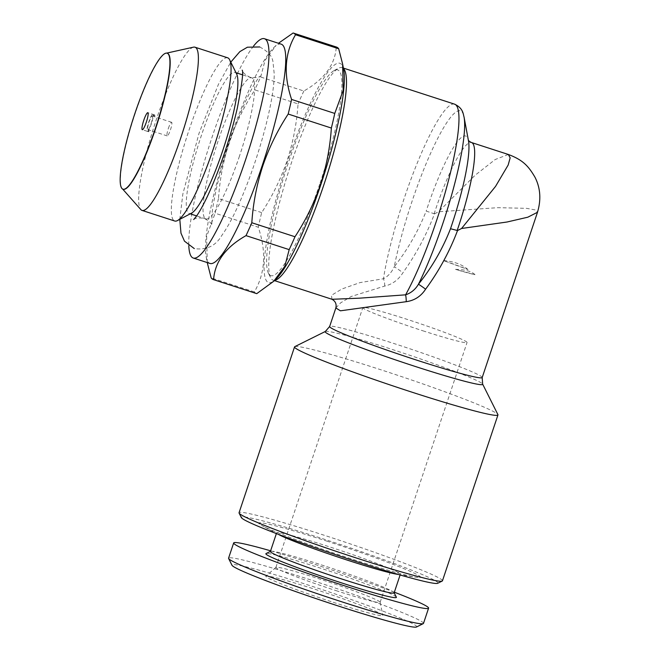 <?xml version="1.0" encoding="UTF-8"?>
<svg xmlns="http://www.w3.org/2000/svg" width="660" height="660" viewBox="0 0 660 660"><rect width="100%" height="100%" fill="white"/><g stroke="black" fill="none" stroke-linecap="round" stroke-linejoin="round"><path stroke-width="0.49" stroke-dasharray="3.3 2.47" d="M319.762 184.074A108.133 18.241 108 0 1 268.414 273.215A108.133 18.241 108 0 1 288.75 161.601A108.133 18.241 108 0 1 334.158 70.529A108.133 18.241 108 0 1 319.762 184.074M274.766 280.294A111.713 18.843 108 0 1 273.141 280.186A111.713 18.843 108 0 1 270.584 277.621A111.713 18.843 108 0 1 291.596 162.31A111.713 18.843 108 0 1 338.498 68.236A111.713 18.843 108 0 1 342.078 67.666A111.713 18.843 108 0 1 343.464 68.525M437.687 583.3A103.669 5.585 18.5 0 0 324.753 539.393A103.669 5.585 18.5 0 0 241.362 517.605M442.456 580.816A107.242 5.775 18.5 0 0 325.38 535.639A107.242 5.775 18.5 0 0 239.052 512.754M294.797 346.64A107.242 5.775 -161.5 0 1 380.878 369.773A107.242 5.775 -161.5 0 1 497.904 414.604M335.849 307.956L340.659 302.833L351.318 296.447L384.697 286.077C392.213 284.411 398.293 279.972 402.93 272.762C416.006 254.413 426.525 234.778 434.478 213.848L426.187 211.093C418.267 231.107 407.624 249.661 394.251 266.739A107.242 18.092 108 0 1 411.955 201.613A107.242 18.092 108 0 1 464.038 116.985M384.697 286.077A8.935 4.15 -94.8 0 0 383.435 278.767L360.005 282.604L341.789 289.039L331.411 295.366L332.021 299.285M508.332 154.473L495.19 159.522L475.043 175.304L438.52 211.769L497.838 207.669L526.614 208.337L535.062 209.896L537.512 212.215M151.115 123.569A7.153 1.204 -72 0 0 152.295 116.028A7.153 1.204 -72 0 0 149.061 122.083A7.153 1.204 -72 0 0 147.881 129.632A7.153 1.204 -72 0 0 151.115 123.569M168.391 128.353A7.153 1.204 108 0 1 171.625 122.298A7.153 1.204 108 0 1 170.445 129.838A7.153 1.204 108 0 1 167.211 135.902A7.153 1.204 108 0 1 168.391 128.353M152.089 114.799A8.935 1.51 -72 0 0 148.805 121.902A8.935 1.51 -72 0 0 147.106 128.65L147.205 131.249A8.935 1.51 -72 0 0 147.328 131.332A8.935 1.51 -72 0 0 151.371 123.758A8.935 1.51 -72 0 0 153.194 115.582L154.869 116.127L152.567 115.277L152.089 114.799L153.763 115.335A8.935 1.51 108 0 1 154.523 114.873A8.935 1.51 108 0 1 154.869 116.127L153.763 115.335M167.359 53.27A71.494 12.061 -72 0 0 166.114 53.237A71.494 12.061 -72 0 0 135.052 113.842A71.494 12.061 -72 0 0 122.215 188.578A71.494 12.061 -72 0 0 123.238 189.28M239.481 156.082A74.176 12.515 108 0 1 205.961 218.93A74.176 12.515 108 0 1 218.212 140.671A74.176 12.515 108 0 1 251.732 77.822A74.176 12.515 108 0 1 239.481 156.082M236.676 74.085A74.176 12.515 -72 0 0 234.976 72.385A74.176 12.515 -72 0 0 201.457 135.234A74.176 12.515 -72 0 0 189.206 213.493A74.176 12.515 -72 0 0 191.581 213.114M227.667 57.8A85.792 14.47 -72 0 0 188.9 130.49A85.792 14.47 -72 0 0 174.727 221.017M193.504 47.157A85.792 14.47 -72 0 0 156.222 119.889A85.792 14.47 -72 0 0 140.819 209.575M281.176 44.154A115.285 19.445 -72 0 0 274.09 47.306A115.285 19.445 -72 0 0 229.078 141.834A115.285 19.445 -72 0 0 206.151 256.765A115.285 19.445 -72 0 0 210.037 263.472M253.58 46.06A115.285 19.445 -72 0 0 212.322 136.397A115.285 19.445 -72 0 0 188.81 245.726M261.673 212.602L218.501 198.602C219.755 179.388 223.393 160.479 229.433 141.892C235.694 123.618 244.175 106.285 254.875 89.892L298.048 103.9C296.752 123.346 293.114 142.246 287.116 160.603C280.748 179.083 272.266 196.416 261.673 212.602A129.583 21.862 -72 0 0 258.274 227.221C266.533 251.773 265.221 273.339 254.347 291.91A129.583 21.862 -72 0 0 256.534 293.584M218.501 198.602A129.583 21.862 -72 0 0 215.102 213.221L258.274 227.221M207.256 262.655L206.654 236.412L215.102 213.221M343.712 69.886A115.285 19.445 -72 0 0 287.727 160.858A115.285 19.445 -72 0 0 275.773 279.345M422.821 330.775A54.962 2.962 18.5 0 0 467.057 342.499A54.962 2.962 18.5 0 0 407.063 319.349A54.962 2.962 18.5 0 0 362.818 307.626A54.962 2.962 18.5 0 0 422.821 330.775M335.89 590.584A54.962 2.962 18.5 0 0 380.127 602.316A54.962 2.962 18.5 0 0 380.135 602.217A54.962 2.962 18.5 0 0 320.125 579.166A54.962 2.962 18.5 0 0 275.938 567.352A54.962 2.962 18.5 0 0 275.888 567.435A54.962 2.962 18.5 0 0 335.89 590.584M397.056 574.258A65.241 3.514 18.5 0 0 400.364 574.225A65.241 3.514 18.5 0 0 329.142 546.744A65.241 3.514 18.5 0 0 276.631 532.826A65.241 3.514 18.5 0 0 279.254 534.839M327.385 541.299A85.346 4.595 18.5 0 0 262.119 525.715A85.346 4.595 18.5 0 0 351.854 559.036A85.346 4.595 18.5 0 0 416.229 577.285A85.346 4.595 18.5 0 0 327.385 541.299M394.127 592.87A65.241 3.514 18.5 0 0 394.094 592.663A65.241 3.514 18.5 0 0 322.905 565.389A65.241 3.514 18.5 0 0 270.542 551.323A65.241 3.514 18.5 0 0 270.394 551.471M396.355 597.168A68.813 3.704 18.5 0 0 321.255 568.409A68.813 3.704 18.5 0 0 266.029 553.567M423.489 623.403A102.77 5.536 18.5 0 0 311.297 580.107A102.77 5.536 18.5 0 0 228.566 558.178M394.35 592.202A102.77 5.536 18.5 0 0 316.387 564.878A102.77 5.536 18.5 0 0 270.616 550.803M416.485 627A97.408 5.247 18.5 0 0 310.365 585.742A97.408 5.247 18.5 0 0 231.998 565.273M333.168 602.275A61.66 3.316 18.5 0 0 382.808 615.326A61.66 3.316 18.5 0 0 315.488 589.462A61.66 3.316 18.5 0 0 265.914 576.213A61.66 3.316 18.5 0 0 333.168 602.275M254.347 291.91L211.175 277.901M293.114 33L336.286 47C335.09 64.705 324.283 79.381 303.847 91.022L260.675 77.022A129.583 21.862 -72 0 0 254.875 89.892M303.847 91.022A129.583 21.862 -72 0 0 298.048 103.9M260.675 77.022L265.081 60.291L276.111 45.392M147.205 131.249L148.88 131.794A8.935 1.51 108 0 1 148.78 129.195L147.106 128.65M148.78 129.195L148.88 131.794M434.478 213.848L438.52 211.769M454.542 104.148A111.713 18.843 -72 0 0 404.06 198.792A111.713 18.843 -72 0 0 383.435 278.767C388.072 276.342 391.677 272.332 394.251 266.739A8.935 0.528 -144.2 0 1 402.93 272.762M455.515 269.371C465.085 269.544 471.578 271.301 475.002 274.659A44.682 2.409 -161.5 0 1 455.515 269.371L475.002 274.659M467.981 269.56C462.099 264.412 453.882 261.409 443.33 260.535A44.682 2.409 -161.5 0 1 467.981 269.56L443.33 260.535M325.347 331.468A83.044 4.471 -161.5 0 1 392.007 349.379A83.044 4.471 -161.5 0 1 482.633 384.095M482.196 377.545A80.429 4.331 18.5 0 0 394.383 343.662A80.429 4.331 18.5 0 0 329.645 326.502M434.082 213.906A80.429 13.571 108 0 1 435.154 210.672A80.429 13.571 108 0 1 471.496 142.527M468.344 140.143L468.484 140.861A84.901 14.322 -72 0 0 427.251 207.859A84.901 14.322 -72 0 0 426.187 211.093M193.71 219.549C194.989 217.973 198.462 217.569 204.121 218.336C209.187 221.075 211.761 223.443 211.835 225.423L211.926 215.069C212.594 207.76 214.178 198.561 216.686 187.481C219.879 173.53 224.037 158.862 229.177 143.468C234.869 126.538 240.718 111.68 246.741 98.893C250.957 90.065 254.562 83.564 257.548 79.381L260.304 76.007C259.017 77.583 255.552 77.987 249.892 77.22C244.835 74.497 242.269 72.138 242.171 70.133M259.71 46.959C268.1 51.356 272.539 56.496 273.025 62.378L274.238 74.002C274.189 81.617 273.166 90.791 271.169 101.508C267.696 120.029 262.309 140.258 255.007 162.187C248.812 180.658 242.311 197.043 235.513 211.34C230.868 221.116 226.339 229.086 221.933 235.249C215.82 245.85 206.613 250.305 194.304 248.597M179.8 219.343L182.845 194.048L199.006 133.369L218.41 84.397L230.794 62.131M268.414 273.215L270.584 277.621M273.141 280.186L274.445 280.607M171.625 122.298L152.295 116.028M154.523 114.873L147.815 112.695M205.961 218.93L196.647 215.911M190.228 213.832L189.206 213.493M122.215 188.578L122.62 189.032M206.151 256.765L207.232 262.564M380.127 602.316L467.057 342.499M278.223 534.286L262.119 525.715M276.375 533.585L276.631 532.826M380.135 602.217L382.808 615.326M275.938 567.352L265.914 576.213M400.108 574.984L400.364 574.225M398.211 574.439L416.229 577.285M275.888 567.435L362.818 307.626M274.09 47.306L276.103 45.392M166.114 53.237L166.708 53.105M251.732 77.822L242.418 74.803M235.999 72.715L234.976 72.385M147.328 131.332L142.304 129.698M154.786 116.102L153.112 115.558M167.211 135.902L147.881 129.632M342.078 67.666L343.382 68.087M334.158 70.529L338.498 68.236"/><path stroke-width="0.99" d="M343.464 68.525A111.713 18.843 108 0 1 323.623 185.534A111.713 18.843 108 0 1 274.766 280.294M294.55 346.888L239.052 512.754A107.242 5.775 18.5 0 0 239.101 513.101L241.362 517.605A103.669 5.585 18.5 0 0 354.486 560.942A103.669 5.585 18.5 0 0 437.687 583.3L442.208 581.056A107.242 5.775 18.5 0 0 442.456 580.816L497.954 414.942A107.242 5.775 -161.5 0 1 411.625 392.065A107.242 5.775 -161.5 0 1 294.55 346.888A107.242 5.775 -161.5 0 1 294.797 346.64L325.347 331.468L329.645 326.502A80.429 4.331 18.5 0 0 417.45 360.385A80.429 4.331 18.5 0 0 482.196 377.545L537.487 212.281L527.818 217.198L506.995 222.016L461.579 228.484L457.529 230.554C449.608 251.526 438.966 271.07 425.601 289.195C420.915 296.365 414.463 300.531 406.238 301.686L340.411 310.81L335.849 307.956L329.645 326.502M239.101 513.101A107.242 5.775 18.5 0 0 356.128 557.931A107.242 5.775 18.5 0 0 442.208 581.056M325.347 331.468A83.044 4.471 -161.5 0 0 415.825 366.638A83.044 4.471 -161.5 0 0 482.633 384.095L497.904 414.604A107.242 5.775 -161.5 0 1 497.954 414.942M425.601 289.195A8.935 0.503 -143 0 0 418.423 284.27C431.978 267.325 442.67 248.812 450.508 228.731A84.901 14.322 -72 0 0 451.597 225.505A84.901 14.322 -72 0 0 468.484 140.861L464.038 116.985A107.242 18.092 108 0 1 442.712 223.905A107.242 18.092 108 0 1 418.423 284.27C415.363 289.476 411.089 292.999 405.595 294.83A8.935 1.798 -90.2 0 1 406.238 301.686M274.445 280.607L332.021 299.285L359.659 298.163L405.595 294.83A111.713 18.843 -72 0 0 436.095 222.016A111.713 18.843 -72 0 0 454.542 104.148C463.361 108.289 463.072 114.056 464.038 116.985M450.508 228.731L457.529 230.554M461.579 228.484L495.544 186.4L508.167 165.025L510.163 157.839L508.34 154.473L471.496 142.527A80.429 13.571 108 0 1 458.213 227.395A80.429 13.571 108 0 1 457.124 230.612M537.512 212.215L537.487 212.281C541.274 199.592 540.441 187.902 534.971 177.21C528.619 166.353 523.042 159.926 508.34 154.481M146.338 122.125A8.935 1.51 -72 0 0 147.815 112.695A8.935 1.51 -72 0 0 143.781 120.268A8.935 1.51 -72 0 0 142.304 129.698A8.935 1.51 -72 0 0 146.338 122.125M122.999 189.206L123.238 189.28A71.494 12.061 -72 0 0 155.554 128.708A71.494 12.061 -72 0 0 167.359 53.27L167.12 53.196A71.494 12.061 -72 0 0 134.805 113.767A71.494 12.061 -72 0 0 122.999 189.206A71.494 12.061 -72 0 0 155.306 128.626A71.494 12.061 -72 0 0 167.12 53.196M122.62 189.032L140.819 209.575A85.792 14.47 -72 0 0 142.048 210.416L174.727 221.017A85.792 14.47 -72 0 0 177.474 220.572L191.581 213.114A74.176 12.515 -72 0 0 222.725 150.653A74.176 12.515 -72 0 0 236.676 74.085L229.63 59.771A85.792 14.47 -72 0 0 227.667 57.8L194.989 47.198A85.792 14.47 -72 0 0 193.504 47.157L166.708 53.105M177.474 220.572A85.792 14.47 -72 0 0 213.502 148.327A85.792 14.47 -72 0 0 229.63 59.771M142.048 210.416A85.792 14.47 -72 0 0 180.823 137.725A85.792 14.47 -72 0 0 194.989 47.198M188.81 245.726A115.285 19.445 -72 0 0 193.281 258.035L210.037 263.472A115.285 19.445 -72 0 0 262.135 165.792A115.285 19.445 -72 0 0 281.176 44.154L264.421 38.717A115.285 19.445 -72 0 0 253.58 46.06M193.281 258.035A115.285 19.445 -72 0 0 245.38 160.355A115.285 19.445 -72 0 0 264.421 38.717M213.361 279.584A129.583 21.862 -72 0 0 213.576 279.642L256.748 293.65A129.583 21.862 -72 0 1 256.534 293.584L213.361 279.584A129.583 21.862 -72 0 1 211.175 277.901L207.232 262.564M256.748 293.65L273.743 281.251L284.765 266.409L289.187 249.628L246.015 235.628C225.695 247.12 214.879 261.797 213.576 279.642M246.015 235.628A129.583 21.862 -72 0 0 251.815 222.75L294.987 236.75C305.58 220.564 314.061 203.23 320.43 184.75C326.428 166.394 330.066 147.493 331.361 128.048L288.189 114.048A129.583 21.862 -72 0 0 291.588 99.429L334.76 113.429L343.183 90.387L342.614 64.003L338.687 48.749L295.523 34.741A129.583 21.862 -72 0 0 293.329 33.058A129.583 21.862 -72 0 0 293.114 33L278.454 43.271M288.189 114.048C277.489 130.432 269.008 147.766 262.746 166.039C256.715 184.635 253.069 203.536 251.815 222.75M273.751 281.259L275.773 279.345A115.285 19.445 -72 0 0 320.785 184.816A115.285 19.445 -72 0 0 343.712 69.886L342.614 64.003M289.187 249.628A129.583 21.862 -72 0 0 294.987 236.75M278.223 534.286L279.254 534.839A65.241 3.514 18.5 0 0 347.853 560.307A65.241 3.514 18.5 0 0 397.056 574.258L398.211 574.439M276.375 533.585L270.394 551.471A65.241 3.514 18.5 0 0 341.608 578.952A65.241 3.514 18.5 0 0 394.127 592.87L400.108 574.984M270.418 551.38L266.029 553.567A68.813 3.704 18.5 0 0 340.989 582.706A68.813 3.704 18.5 0 0 396.355 597.168L394.152 592.779M270.616 550.803A102.77 5.536 18.5 0 0 233.665 542.949L228.566 558.178A102.77 5.536 18.5 0 0 228.616 558.509A102.77 5.536 18.5 0 0 340.766 601.474A102.77 5.536 18.5 0 0 423.25 623.634A102.77 5.536 18.5 0 0 423.489 623.403L428.587 608.165A102.77 5.536 18.5 0 0 394.35 592.202M233.665 542.949A102.77 5.536 18.5 0 0 345.865 586.237A102.77 5.536 18.5 0 0 428.587 608.165M228.616 558.509L231.998 565.273A97.408 5.247 18.5 0 0 338.299 605.995A97.408 5.247 18.5 0 0 416.485 627L423.25 623.634M338.687 48.749A129.583 21.862 -72 0 0 336.501 47.066L293.329 33.058M295.523 34.741C284.65 53.089 283.338 74.654 291.588 99.429M331.361 128.048A129.583 21.862 -72 0 0 334.76 113.429M194.304 248.597L184.478 241.164L180.98 233.178L179.8 219.343M242.187 70.183L242.171 70.133C243.565 71.593 241.964 84.2 237.361 107.935C234.16 121.918 229.985 136.636 224.837 152.097C219.145 169.018 213.287 183.876 207.265 196.663C203.049 205.491 199.452 211.992 196.457 216.175L193.71 219.549M259.71 46.959L247.393 47.206L239.869 51.62L230.794 62.131M471.496 142.527C469.524 141.57 468.443 140.712 468.262 139.961M196.647 215.911L190.228 213.832M242.418 74.803L235.999 72.715M343.382 68.087L454.542 104.148M332.029 299.285C335.445 301.224 336.724 304.12 335.849 307.956M482.633 384.095L482.196 377.545"/></g></svg>
